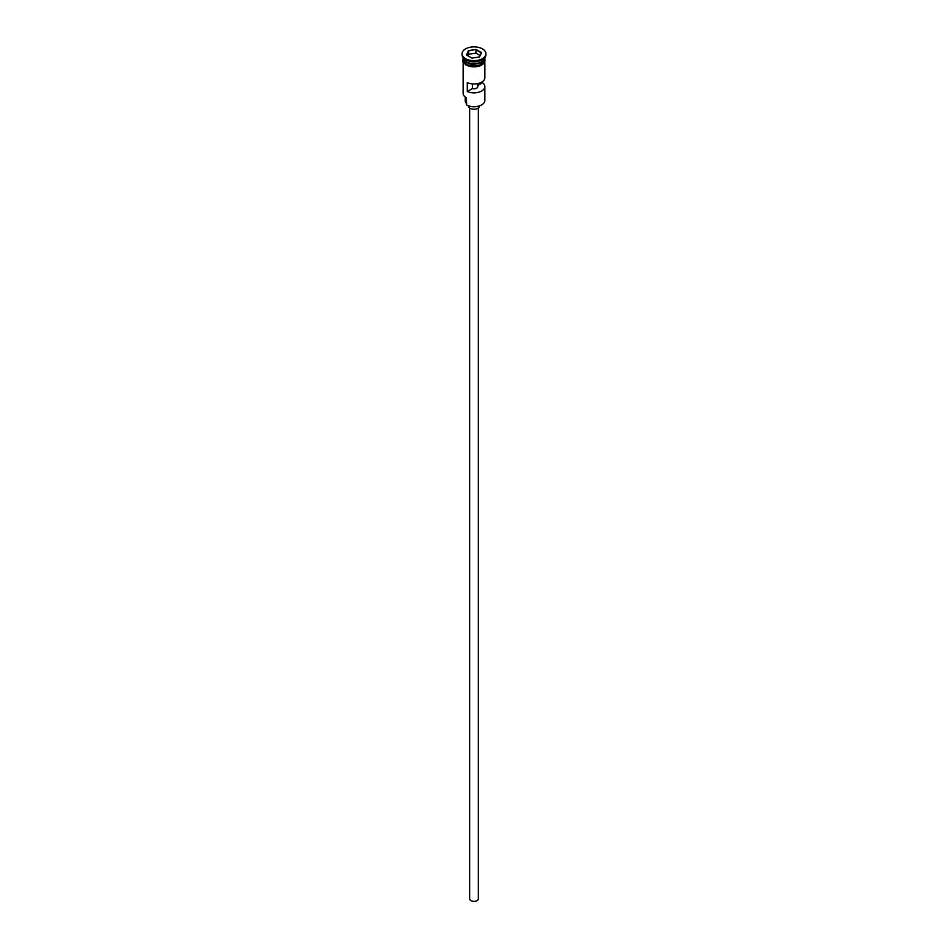 <?xml version="1.0" encoding="UTF-8"?>
<svg xmlns="http://www.w3.org/2000/svg" width="948" height="948" viewBox="0 0 948 948"><rect width="100%" height="100%" fill="white"/><g stroke="black" fill="none" stroke-linecap="round" stroke-linejoin="round"><path stroke-width="1.42" d="M481.525 104.932A10.428 6.02 180 0 1 481.371 105.027A10.428 6.02 180 0 1 466.629 105.027L466.321 104.849A10.855 6.269 0 0 0 481.679 104.849A10.855 6.269 0 0 0 484.855 100.417L484.855 86.576A10.855 6.269 0 0 0 482.544 82.713L482.544 81.587M466.629 105.027L466.428 97.81M478.349 107.965L478.349 898.822A4.349 2.512 180 0 1 475.659 901.145A4.349 2.512 180 0 1 470.931 900.6A4.349 2.512 180 0 1 469.651 898.822L469.651 107.965M479.427 105.903L479.427 106.093A5.427 3.14 180 0 1 476.074 108.984A5.427 3.14 180 0 1 470.161 108.309A5.427 3.14 180 0 1 468.573 106.093L468.573 105.903M463.145 57.544A10.855 6.269 0 0 0 466.321 61.75A10.855 6.269 0 0 0 477.982 63.149A10.855 6.269 0 0 0 484.855 57.544M463.145 57.579A10.855 6.269 0 0 0 463.145 57.852A10.855 6.269 0 0 0 466.321 62.284A10.855 6.269 0 0 0 478.159 63.646A10.855 6.269 0 0 0 484.855 57.852A10.855 6.269 0 0 0 484.855 57.579M462.055 53.775L462.055 54.664A11.945 6.897 0 0 0 465.551 59.534L466.321 59.985A10.855 6.269 0 0 0 481.679 59.985L482.449 59.534A11.945 6.897 0 0 0 485.945 54.664L485.945 53.775A11.945 6.897 0 0 0 482.449 48.893A11.945 6.897 0 0 0 469.426 47.4A11.945 6.897 0 0 0 462.055 53.775A11.945 6.897 0 0 0 465.551 58.646A11.945 6.897 0 0 0 478.574 60.139A11.945 6.897 0 0 0 485.945 53.775M466.321 59.985L465.551 59.534A11.945 6.897 0 0 0 482.449 59.534M484.855 62.367L484.855 77.712A10.855 6.269 180 0 1 478.752 83.353A10.855 6.269 180 0 1 467.293 82.642L467.293 91.518A10.855 6.269 0 0 0 478.752 92.217A10.855 6.269 0 0 0 484.855 86.576M463.145 57.852L463.145 59.629A10.855 6.269 0 0 0 466.321 64.061A10.855 6.269 0 0 0 478.159 65.412A10.855 6.269 0 0 0 484.855 59.629L484.855 57.852M477.448 83.661L477.448 85.652A3.804 2.192 180 0 1 477.804 86.576A3.804 2.192 180 0 1 472.4 88.567L467.293 91.518M482.544 82.713L477.448 85.652M476.014 49.438L481.513 52.614L479.498 56.951L471.986 58.112L466.487 54.937L468.502 50.6L476.014 49.438L468.679 50.872L466.736 55.079M463.145 62.367L463.145 93.319A10.855 6.269 0 0 0 466.321 97.751L466.321 97.751M465.207 96.992L465.207 100.772A8.793 5.084 180 0 0 465.942 102.811A6.518 3.756 180 0 1 466.321 103.451M472.4 88.567L472.4 83.91M480.032 55.482L475.943 53.124L468.679 54.249L468.502 50.6M468.679 54.249L467.968 55.79M475.943 53.124L475.943 49.758L481.264 52.827L479.344 56.975M481.608 61.798A10.641 6.15 180 0 1 466.475 61.845A10.641 6.15 180 0 1 466.392 61.798M463.951 59.688A10.641 6.15 0 0 0 466.475 62.023A10.641 6.15 0 0 0 484.049 59.688M484.938 60.068A10.973 6.328 180 0 1 478.55 66.277A10.973 6.328 180 0 1 466.238 64.985M463.145 58.74A10.973 6.328 0 0 0 466.238 64.097A10.973 6.328 0 0 0 478.906 65.294A10.973 6.328 0 0 0 484.855 58.74M465.942 102.811L465.942 97.526M484.855 57.769L480.162 65.886L465.978 65.021L462.79 61.644L463.145 57.769"/></g></svg>
